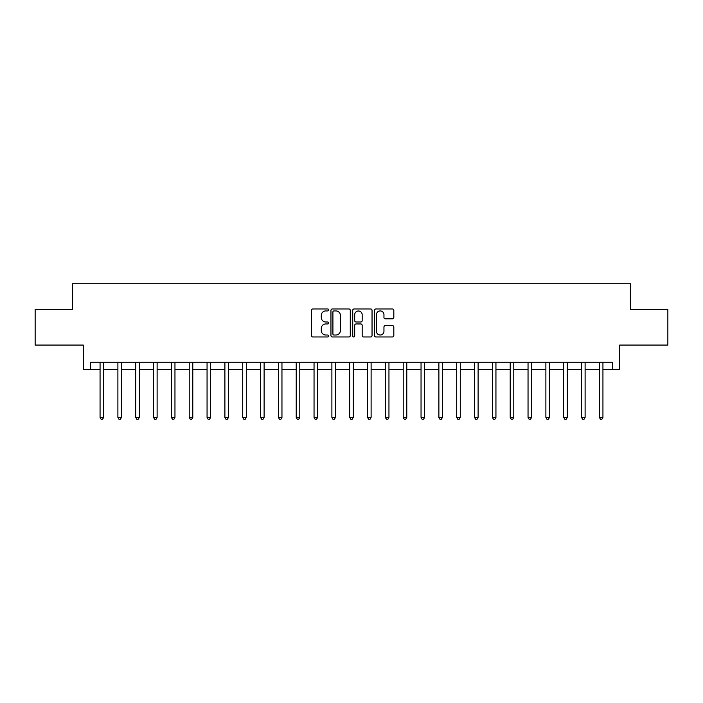 <?xml version="1.0" encoding="UTF-8"?>
<svg xmlns="http://www.w3.org/2000/svg" width="703" height="703" viewBox="0 0 703 703"><rect width="100%" height="100%" fill="white"/><g stroke="black" fill="none" stroke-linecap="round" stroke-linejoin="round"><path stroke-width="1.05" d="M328.679 309.944A0.984 0.984 0 0 0 327.695 308.969L312.817 308.969A1.397 1.397 0 0 0 311.42 310.366L311.42 335.568A1.397 1.397 0 0 0 312.817 336.974L327.695 336.974A0.984 0.984 0 0 0 328.679 335.99A0.984 0.984 0 0 0 327.695 335.015L325.77 335.015A4.482 4.482 0 0 1 321.289 330.533L321.289 328.433A4.482 4.482 0 0 1 325.77 323.951L327.695 323.951A0.984 0.984 0 0 0 328.679 322.967A0.984 0.984 0 0 0 327.695 321.992L325.77 321.992A4.482 4.482 0 0 1 321.289 317.51L321.289 315.41A4.482 4.482 0 0 1 325.77 310.928L327.695 310.928A0.984 0.984 0 0 0 328.679 309.944M392.423 318.837A1.397 1.397 0 0 0 393.821 317.44L393.821 310.366A1.397 1.397 0 0 0 392.423 308.969L375.903 308.969A1.397 1.397 0 0 0 374.497 310.366L374.497 335.568A1.397 1.397 0 0 0 375.903 336.974L392.423 336.974A1.397 1.397 0 0 0 393.821 335.568L393.821 327.027A1.397 1.397 0 0 0 392.423 325.63L385.349 325.63A1.397 1.397 0 0 0 383.952 327.027L383.952 331.262A3.743 3.743 0 0 1 380.209 335.015A3.743 3.743 0 0 1 376.457 331.262L376.457 314.672A3.743 3.743 0 0 1 380.209 310.928A3.743 3.743 0 0 1 383.952 314.672L383.952 317.44A1.397 1.397 0 0 0 385.349 318.837L392.423 318.837M90.432 369.33L90.432 362.203L612.568 362.203L612.568 369.33L619.703 369.33L619.703 345.076L667.85 345.076L667.85 309.417L630.398 309.417L630.398 283.74L72.602 283.74L72.602 309.417L35.15 309.417L35.15 345.076L83.297 345.076L83.297 369.33L100.063 369.33M350.279 310.366A1.397 1.397 0 0 0 348.873 308.969L332.352 308.969A1.397 1.397 0 0 0 330.955 310.366L330.955 335.568A1.397 1.397 0 0 0 332.352 336.974L348.873 336.974A1.397 1.397 0 0 0 350.279 335.568L350.279 310.366M354.127 308.969L370.648 308.969A1.397 1.397 0 0 1 372.045 310.366L372.045 335.568A1.397 1.397 0 0 1 370.648 336.974L363.574 336.974A1.397 1.397 0 0 1 362.177 335.568L362.177 325.348A1.397 1.397 0 0 0 360.78 323.951L356.087 323.951A1.397 1.397 0 0 0 354.69 325.348L354.69 335.99A0.984 0.984 0 0 1 353.706 336.974A0.984 0.984 0 0 1 352.721 335.99L352.721 310.366A1.397 1.397 0 0 1 354.127 308.969M103.631 369.33L117.893 369.33M121.461 369.33L135.723 369.33M139.291 369.33L153.562 369.33M157.121 369.33L171.391 369.33M174.959 369.33L189.221 369.33M192.789 369.33L207.06 369.33M210.619 369.33L224.89 369.33M228.457 369.33L242.72 369.33M246.287 369.33L260.558 369.33M264.117 369.33L278.388 369.33M281.956 369.33L296.218 369.33M299.786 369.33L314.048 369.33M317.615 369.33L331.886 369.33M335.454 369.33L349.716 369.33M353.284 369.33L367.546 369.33M371.114 369.33L385.385 369.33M388.952 369.33L403.214 369.33M406.782 369.33L421.044 369.33M424.612 369.33L438.883 369.33M442.442 369.33L456.713 369.33M460.28 369.33L474.543 369.33M478.11 369.33L492.381 369.33M495.94 369.33L510.211 369.33M513.779 369.33L528.041 369.33M531.609 369.33L545.88 369.33M549.438 369.33L563.709 369.33M567.277 369.33L581.539 369.33M585.107 369.33L599.369 369.33M602.937 369.33L612.568 369.33M333.89 310.928A0.984 0.984 0 0 0 332.914 311.904L332.914 334.03A0.984 0.984 0 0 0 333.89 335.015L335.92 335.015A4.482 4.482 0 0 0 340.401 330.533L340.401 315.41A4.482 4.482 0 0 0 335.92 310.928L333.89 310.928M362.177 314.742A3.743 3.743 0 0 0 358.433 310.998A3.743 3.743 0 0 0 354.69 314.742L354.69 320.586A1.397 1.397 0 0 0 356.087 321.992L360.78 321.992A1.397 1.397 0 0 0 362.177 320.586L362.177 314.742M103.807 362.203L103.728 362.379A1.424 1.424 90.2 0 0 103.631 362.915L103.631 417.406L100.063 417.406L100.063 362.915A1.424 1.424 90.2 0 0 99.958 362.379L99.888 362.203M103.631 417.406L102.559 419.26L101.127 419.26L100.063 417.406M121.637 362.203L121.566 362.379A1.424 1.424 0 0 0 121.461 362.915L121.461 417.406L117.893 417.406L117.893 362.915A1.424 1.424 0 0 0 117.788 362.379L117.717 362.203M121.461 417.406L120.389 419.26L118.965 419.26L117.893 417.406M139.466 362.203L139.396 362.379A1.424 1.424 0 0 0 139.291 362.915L139.291 417.406L135.723 417.406L135.723 362.915A1.424 1.424 0 0 0 135.626 362.379L135.547 362.203M139.291 417.406L138.219 419.26L136.795 419.26L135.723 417.406M157.305 362.203L157.226 362.379A1.424 1.424 0 0 0 157.121 362.915L157.121 417.406L153.562 417.406L153.562 362.915A1.424 1.424 0 0 0 153.456 362.379L153.386 362.203M157.121 417.406L156.057 419.26L154.625 419.26L153.562 417.406M175.135 362.203L175.065 362.379A1.424 1.424 0 0 0 174.959 362.915L174.959 417.406L171.391 417.406L171.391 362.915A1.424 1.424 0 0 0 171.286 362.379L171.216 362.203M174.959 417.406L173.887 419.26L172.463 419.26L171.391 417.406M192.965 362.203L192.894 362.379A1.424 1.424 0 0 0 192.789 362.915L192.789 417.406L189.221 417.406L189.221 362.915A1.424 1.424 0 0 0 189.125 362.379L189.045 362.203M192.789 417.406L191.717 419.26L190.293 419.26L189.221 417.406M210.795 362.203L210.724 362.379A1.424 1.424 0 0 0 210.619 362.915L210.619 417.406L207.06 417.406L207.06 362.915A1.424 1.424 0 0 0 206.954 362.379L206.884 362.203M210.619 417.406L209.556 419.26L208.123 419.26L207.06 417.406M228.633 362.203L228.554 362.379A1.424 1.424 0 0 0 228.457 362.915L228.457 417.406L224.89 417.406L224.89 362.915A1.424 1.424 0 0 0 224.784 362.379L224.714 362.203M228.457 417.406L227.385 419.26L225.962 419.26L224.89 417.406M246.463 362.203L246.393 362.379A1.424 1.424 0 0 0 246.287 362.915L246.287 417.406L242.72 417.406L242.72 362.915A1.424 1.424 0 0 0 242.614 362.379L242.544 362.203M246.287 417.406L245.215 419.26L243.792 419.26L242.72 417.406M264.293 362.203L264.223 362.379A1.424 1.424 0 0 0 264.117 362.915L264.117 417.406L260.558 417.406L260.558 362.915A1.424 1.424 0 0 0 260.453 362.379L260.374 362.203M264.117 417.406L263.054 419.26L261.621 419.26L260.558 417.406M282.131 362.203L282.052 362.379A1.424 1.424 0 0 0 281.956 362.915L281.956 417.406L278.388 417.406L278.388 362.915A1.424 1.424 0 0 0 278.283 362.379L278.212 362.203M281.956 417.406L280.884 419.26L279.46 419.26L278.388 417.406M299.961 362.203L299.891 362.379A1.424 1.424 0 0 0 299.786 362.915L299.786 417.406L296.218 417.406L296.218 362.915A1.424 1.424 0 0 0 296.112 362.379L296.042 362.203M299.786 417.406L298.713 419.26L297.29 419.26L296.218 417.406M317.791 362.203L317.721 362.379A1.424 1.424 0 0 0 317.615 362.915L317.615 417.406L314.048 417.406L314.048 362.915A1.424 1.424 0 0 0 313.951 362.379L313.872 362.203M317.615 417.406L316.552 419.26L315.12 419.26L314.048 417.406M335.63 362.203L335.551 362.379A1.424 1.424 0 0 0 335.454 362.915L335.454 417.406L331.886 417.406L331.886 362.915A1.424 1.424 0 0 0 331.781 362.379L331.711 362.203M335.454 417.406L334.382 419.26L332.958 419.26L331.886 417.406M353.46 362.203L353.389 362.379A1.424 1.424 0 0 0 353.284 362.915L353.284 417.406L349.716 417.406L349.716 362.915A1.424 1.424 0 0 0 349.611 362.379L349.54 362.203M353.284 417.406L352.212 419.26L350.788 419.26L349.716 417.406M371.289 362.203L371.219 362.379A1.424 1.424 0 0 0 371.114 362.915L371.114 417.406L367.546 417.406L367.546 362.915A1.424 1.424 0 0 0 367.449 362.379L367.37 362.203M371.114 417.406L370.042 419.26L368.618 419.26L367.546 417.406M389.128 362.203L389.049 362.379A1.424 1.424 0 0 0 388.952 362.915L388.952 417.406L385.385 417.406L385.385 362.915A1.424 1.424 0 0 0 385.279 362.379L385.209 362.203M388.952 417.406L387.88 419.26L386.448 419.26L385.385 417.406M406.958 362.203L406.888 362.379A1.424 1.424 0 0 0 406.782 362.915L406.782 417.406L403.214 417.406L403.214 362.915A1.424 1.424 0 0 0 403.109 362.379L403.039 362.203M406.782 417.406L405.71 419.26L404.287 419.26L403.214 417.406M424.788 362.203L424.717 362.379A1.424 1.424 0 0 0 424.612 362.915L424.612 417.406L421.044 417.406L421.044 362.915A1.424 1.424 0 0 0 420.948 362.379L420.869 362.203M424.612 417.406L423.54 419.26L422.116 419.26L421.044 417.406M442.626 362.203L442.547 362.379A1.424 1.424 0 0 0 442.442 362.915L442.442 417.406L438.883 417.406L438.883 362.915A1.424 1.424 0 0 0 438.777 362.379L438.707 362.203M442.442 417.406L441.379 419.26L439.946 419.26L438.883 417.406M460.456 362.203L460.386 362.379A1.424 1.424 0 0 0 460.28 362.915L460.28 417.406L456.713 417.406L456.713 362.915A1.424 1.424 0 0 0 456.607 362.379L456.537 362.203M460.28 417.406L459.208 419.26L457.785 419.26L456.713 417.406M478.286 362.203L478.216 362.379A1.424 1.424 0 0 0 478.11 362.915L478.11 417.406L474.543 417.406L474.543 362.915A1.424 1.424 0 0 0 474.446 362.379L474.367 362.203M478.11 417.406L477.038 419.26L475.615 419.26L474.543 417.406M496.116 362.203L496.046 362.379A1.424 1.424 0 0 0 495.94 362.915L495.94 417.406L492.381 417.406L492.381 362.915A1.424 1.424 0 0 0 492.276 362.379L492.205 362.203M495.94 417.406L494.877 419.26L493.444 419.26L492.381 417.406M513.955 362.203L513.875 362.379A1.424 1.424 0 0 0 513.779 362.915L513.779 417.406L510.211 417.406L510.211 362.915A1.424 1.424 0 0 0 510.106 362.379L510.035 362.203M513.779 417.406L512.707 419.26L511.283 419.26L510.211 417.406M531.784 362.203L531.714 362.379A1.424 1.424 0 0 0 531.609 362.915L531.609 417.406L528.041 417.406L528.041 362.915A1.424 1.424 0 0 0 527.935 362.379L527.865 362.203M531.609 417.406L530.537 419.26L529.113 419.26L528.041 417.406M549.614 362.203L549.544 362.379A1.424 1.424 0 0 0 549.438 362.915L549.438 417.406L545.88 417.406L545.88 362.915A1.424 1.424 0 0 0 545.774 362.379L545.695 362.203M549.438 417.406L548.375 419.26L546.943 419.26L545.88 417.406M567.453 362.203L567.374 362.379A1.424 1.424 0 0 0 567.277 362.915L567.277 417.406L563.709 417.406L563.709 362.915A1.424 1.424 0 0 0 563.604 362.379L563.534 362.203M567.277 417.406L566.205 419.26L564.781 419.26L563.709 417.406M585.283 362.203L585.212 362.379A1.424 1.424 0 0 0 585.107 362.915L585.107 417.406L581.539 417.406L581.539 362.915A1.424 1.424 0 0 0 581.434 362.379L581.363 362.203M585.107 417.406L584.035 419.26L582.611 419.26L581.539 417.406M603.112 362.203L603.042 362.379A1.424 1.424 0 0 0 602.937 362.915L602.937 417.406L599.369 417.406L599.369 362.915A1.424 1.424 0 0 0 599.272 362.379L599.193 362.203M602.937 417.406L601.873 419.26L600.441 419.26L599.369 417.406"/></g></svg>
